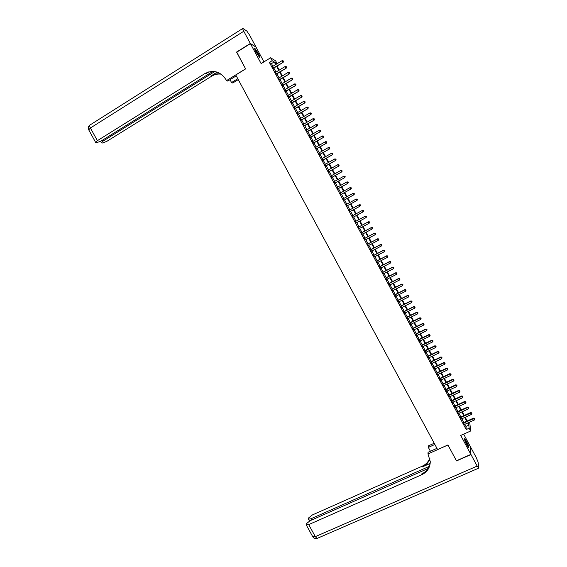 <?xml version="1.0" encoding="UTF-8"?>
<svg xmlns="http://www.w3.org/2000/svg" width="567" height="567" viewBox="0 0 567 567"><rect width="100%" height="100%" fill="white"/><g stroke="black" fill="none" stroke-linecap="round" stroke-linejoin="round"><path stroke-width="0.85" d="M466.577 441.473L464.713 438.667C464.111 438.738 464.82 440.8 466.847 444.847L468.711 447.654C469.306 447.561 468.597 445.499 466.577 441.473M258.439 53.567L254.944 48.443C254.285 48.145 254.675 49.393 256.121 52.185L259.608 57.31C260.267 57.6 259.877 56.353 258.439 53.567M469.27 422.309L469.873 423.443L470.617 431.012L469.129 428.234L468.838 425.144L467.704 423.017M263.953 61.874L256.043 47.132L250.423 43.638L236.659 52.242L245.624 68.905L235.78 74.979L437.618 449.56L447.923 444.953L456.428 460.765L470.893 454.387L470.142 446.194L463.671 434.131M272.897 66.289L271.473 63.632L269.375 62.413L272.167 60.704L270.601 57.784L275.647 60.867L277.157 63.681L275.172 62.505L276.136 64.305M463.459 422.691L464.43 424.499M460.503 417.177L461.467 418.97M457.541 411.656L458.497 413.435M454.578 406.128L455.528 407.9M451.616 400.6L452.558 402.364M448.646 395.064L449.588 396.815M445.683 389.529L446.612 391.265M442.707 383.987L443.635 385.716M439.737 378.437L440.658 380.159M436.76 372.888L437.674 374.596M433.783 367.331L434.698 369.032M430.8 361.774L431.707 363.461M427.816 356.211L428.723 357.89M424.832 350.64L425.732 352.313M421.848 345.069L422.741 346.728M418.857 339.491L419.743 341.143M415.866 333.913L416.745 335.558M412.875 328.328L413.747 329.959M409.877 322.743L410.749 324.359M406.879 317.144L407.744 318.76M403.881 311.552L404.739 313.154M400.876 305.946L401.727 307.541M397.871 300.347L398.714 301.928M394.866 294.734L395.702 296.307M391.854 289.12L392.69 290.68M388.842 283.5L389.671 285.052M385.829 277.88L386.651 279.418M382.81 272.252L383.632 273.783M379.791 266.625L380.606 268.141M376.772 260.99L377.579 262.493M373.745 255.348L374.553 256.844M370.726 249.707L371.52 251.188M367.692 244.058L368.486 245.532M364.666 238.402L365.453 239.869M361.633 232.746L362.412 234.206M358.599 227.091L359.372 228.529M355.559 221.421L356.331 222.859M352.518 215.751L353.284 217.175M349.478 210.073L350.243 211.498M346.423 204.382L347.195 205.821M343.375 198.684L344.155 200.137M340.32 192.986L341.1 194.453M337.259 187.287L338.052 188.761M334.204 181.582L334.998 183.07M331.142 175.869L331.943 177.372M328.073 170.15L328.888 171.666M325.011 164.43L325.827 165.961M321.943 158.71L322.765 160.248M318.867 152.977L319.703 154.536M315.798 147.243L316.634 148.816M312.722 141.509L313.565 143.09M309.639 135.768L310.496 137.363M306.563 130.02L307.42 131.629M303.48 124.272L304.344 125.888M300.39 118.517L301.268 120.147M297.306 112.755L298.185 114.399M294.216 106.993L295.102 108.651M291.119 101.224L292.019 102.896M288.029 95.447L288.929 97.134M284.932 89.671L285.839 91.372M281.834 83.888L282.749 85.603M278.73 78.104L279.651 79.834M275.626 72.314L276.554 74.05M269.375 62.413L466.216 429.545L465.961 426.441L464.82 424.322M463.856 422.514L461.857 418.793M460.893 417L458.894 413.258M457.938 411.472L455.925 407.723M454.975 405.951L452.955 402.18M452.005 400.415L449.978 396.638M449.043 394.88L447.009 391.088M446.073 389.345L444.032 385.532M443.103 383.802L441.048 379.975M440.127 378.253L438.071 374.411M437.15 372.703L435.087 368.848M434.173 367.147L432.097 363.277M431.189 361.583L429.113 357.706M428.213 356.019L426.122 352.121M425.222 350.456L423.131 346.543M422.238 344.878L420.133 340.958M419.247 339.3L417.135 335.366M416.256 333.722L414.137 329.767M413.265 328.137L411.132 324.168M410.267 322.545L408.134 318.562M407.269 316.953L405.122 312.956M404.264 311.354L402.116 307.342M401.266 305.755L399.104 301.729M398.261 300.149L396.092 296.109M395.249 294.535L393.08 290.481M392.244 288.922L390.061 284.854M389.231 283.302L387.041 279.219M386.212 277.681L384.015 273.585M383.2 272.054L380.996 267.943M380.181 266.419L377.969 262.294M377.154 260.785L374.936 256.645M374.135 255.143L371.902 250.99M371.109 249.501L368.869 245.327M368.082 243.853L365.835 239.664M365.049 238.197L362.795 234.001M362.015 232.541L359.754 228.324M358.982 226.878L356.714 222.647M355.948 221.215L353.666 216.97M352.908 215.545L350.626 211.293M349.86 209.861L347.578 205.608M346.806 204.17L344.538 199.931M343.758 198.478L341.49 194.24M340.703 192.78L338.435 188.556M337.641 187.075L335.38 182.857M334.587 181.369L332.326 177.159M331.525 175.657L329.271 171.454M328.456 169.937L326.209 165.748M325.387 164.217L323.147 160.036M322.318 158.491L320.086 154.316M319.249 152.764L317.017 148.597M316.173 147.03L313.948 142.87M313.097 141.289L310.879 137.143M310.021 135.548L307.803 131.409M306.938 129.8L304.727 125.668M303.855 124.045L301.651 119.928M300.772 118.29L298.568 114.18M297.682 112.528L295.485 108.425M294.592 106.766L292.395 102.67M291.502 100.997L289.312 96.907M288.405 95.221L286.222 91.145M285.307 89.444L283.124 85.376M282.21 83.661L280.034 79.6M279.106 77.877L276.937 73.823M276.001 72.087L273.833 68.04M272.521 66.516L273.457 68.274M470.617 431.012L460.723 435.449L470.893 454.387M466.216 429.545L469.129 428.234M250.423 43.638L261.139 63.603L270.601 57.784M468.207 422.791L468.711 423.726L468.604 422.613M277.079 66.063L279.248 70.11M280.183 71.853L282.352 75.907M283.28 77.636L285.456 81.705M286.378 83.42L288.56 87.495M289.475 89.196L291.665 93.279M292.565 94.965L294.762 99.062M295.655 100.735L297.852 104.838M298.745 106.497L300.949 110.608M301.828 112.259L304.04 116.377M304.911 118.014L307.123 122.139M307.994 123.762L310.213 127.901M311.07 129.51L313.296 133.649M314.146 135.251L316.372 139.404M317.222 140.985L319.455 145.145M320.291 146.718L322.531 150.893M323.36 152.445L325.6 156.627M326.429 158.172L328.676 162.36M329.498 163.891L331.745 168.087M332.56 169.604L334.806 173.814M335.614 175.316L337.875 179.533M338.676 181.022L340.937 185.246M341.731 186.727L343.999 190.959M344.779 192.426L347.054 196.664M347.833 198.117L350.108 202.362M350.881 203.808L353.163 208.061M353.928 209.492L356.211 213.752M356.976 215.177L359.251 219.429M360.024 220.868L362.292 225.106M363.064 226.552L365.325 230.769M366.112 232.229L368.366 236.439M369.152 237.906L371.392 242.095M372.186 243.576L374.426 247.751M375.226 249.239L377.452 253.406M378.26 254.902L380.478 259.055M381.286 260.565L383.505 264.697M384.32 266.214L386.524 270.331M387.346 271.862L389.543 275.966M390.365 277.511L392.562 281.601M393.392 283.153L395.575 287.228M396.411 288.787L398.587 292.848M399.43 294.415L401.592 298.462M402.442 300.049L404.604 304.075M405.455 305.67L407.609 309.688M408.467 311.29L410.614 315.287M411.472 316.903L413.612 320.894M414.484 322.517L416.61 326.486M417.482 328.123L419.608 332.078M420.487 333.722L422.599 337.67M423.485 339.321L425.59 343.255M426.483 344.913L428.581 348.833M429.481 350.505L431.565 354.403M432.472 356.09L434.556 359.974M435.463 361.675L437.533 365.545M438.447 367.246L440.516 371.109M441.438 372.824L443.493 376.665M444.422 378.387L446.47 382.222M447.398 383.958L449.447 387.771M450.375 389.515L452.416 393.314M453.352 395.071L455.386 398.856M456.329 400.621L458.349 404.399M459.305 406.17L461.318 409.927M462.275 411.713L464.281 415.462M465.238 417.255L467.236 420.983M275.654 64.603L274.23 61.938L272.167 60.704M466.733 421.21L464.734 417.482M463.778 415.689L461.772 411.947M460.815 410.161L458.802 406.404M457.845 404.625L455.825 400.855M454.883 399.09L452.856 395.305M451.913 393.548L449.879 389.749M448.944 388.005L446.895 384.192M445.967 382.456L443.918 378.628M442.99 376.899L440.935 373.058M440.013 371.342L437.951 367.487M437.037 365.786L434.96 361.909M434.053 360.215L431.969 356.331M431.069 354.644L428.978 350.746M428.078 349.074L425.98 345.161M425.094 343.496L422.989 339.562M422.103 337.911L419.991 333.97M419.105 332.326L416.986 328.364M416.114 326.734L413.981 322.765M413.116 321.135L410.976 317.151M410.111 315.536L407.971 311.538M407.113 309.936L404.958 305.918M404.108 304.33L401.946 300.297M401.096 298.717L398.934 294.67M398.091 293.096L395.915 289.035M395.079 287.476L392.896 283.401M392.066 281.856L389.869 277.766M389.047 276.221L386.85 272.117M386.028 270.587L383.824 266.469M383.008 264.952L380.79 260.82M379.982 259.31L377.764 255.164M376.956 253.662L374.73 249.501M373.929 248.013L371.697 243.838M370.903 242.357L368.656 238.168M367.87 236.701L365.616 232.491M364.836 231.038L362.575 226.814M361.796 225.368L359.528 221.13M358.762 219.698L356.48 215.446M355.715 214.021L353.432 209.762M352.667 208.33L350.392 204.077M349.619 202.632L347.344 198.386M346.565 196.933L344.289 192.695M343.503 191.228L341.242 186.997M340.448 185.515L338.187 181.298M337.386 179.803L335.125 175.593M334.317 174.083L332.064 169.88M331.256 168.364L329.002 164.168M328.187 162.637L325.94 158.448M325.111 156.903L322.878 152.729M322.042 151.169L319.809 147.002M318.966 145.428L316.733 141.268M315.883 139.68L313.664 135.534M312.807 133.932L310.588 129.793M309.724 128.185L307.505 124.045M306.641 122.422L304.429 118.297M303.551 116.66L301.346 112.542M300.46 110.891L298.256 106.787M297.37 105.122L295.173 101.025M294.273 99.345L292.083 95.256M291.176 93.569L288.986 89.487M288.079 87.786L285.896 83.71M284.974 81.995L282.798 77.927M281.87 76.198L279.694 72.144M278.766 70.4L276.597 66.353M271.473 63.632L274.23 61.938M465.961 426.441L468.838 425.144M273.28 68.38L283.131 62.363L273.117 68.083M283.394 61.342L283.082 60.761L283.394 61.342L282.805 62.157L282.026 60.704L272.337 66.63M283.131 62.363L283.521 61.427M283.082 60.761L282.026 60.704M254.781 49.279L256.681 51.732L259.154 56.863M258.538 56.09L255.143 50.208M259.459 57.182L256.653 51.526L254.654 48.847M464.543 439.489L465.174 440.268C466.832 443.018 467.853 445.301 468.229 447.115M467.662 446.264L464.848 440.453M468.505 447.455C467.917 445.208 466.754 442.664 465.011 439.808L464.451 439.071M236.765 52.171L245.596 68.848L226.517 80.613L225.985 79.635C220.45 71.435 213.383 69.436 204.786 73.646L97.389 140.673L95.617 142.367L96.794 142.664L101.295 140.935L212.916 71.385M236.255 75.858L227.764 81.095L226.517 80.613M238.275 79.607L232.746 83.002L231.556 82.541L230.018 79.699M204.786 73.646L205.467 73.901L208.606 71.945M250.331 43.468L255.951 46.962L249.593 35.111L246.865 31.093L242.874 28.407C242.392 28.222 242.697 29.172 243.782 31.256L250.331 43.468L236.567 52.065M237.793 78.707L231.556 82.541M214.765 71.548L103.116 141.063L101.358 142.728L102.492 143.019L106.894 141.311L211.611 76.219C214.595 74.412 217.785 73.724 221.201 74.171M220.91 73.972C217.381 73.426 214.064 74.1 210.967 75.978L217.168 72.122M470.979 454.557L456.52 460.928L447.951 445.003L427.979 453.94L430.282 461.673C430.098 467.69 427.249 472.049 421.713 474.749L308.703 524.61L315.323 536.637L477.173 466.088L470.979 454.557L470.163 446.385M434.868 444.464L428.347 447.391L430.431 451.261M428.347 447.391L428.432 445.846L434.216 443.245M427.979 453.94L428.071 452.317L436.959 448.334M429.254 466.379L310.886 518.805L308.476 519.166L308.703 517.848L312.325 514.971L422.344 466.124C425.937 464.465 428.425 461.857 429.821 458.292M429.921 458.703C428.574 462.459 426.03 465.209 422.287 466.939L430.105 463.466M477.173 466.088L478.782 467.966L478.123 462.148L476.245 457.569L470.227 446.357M428.163 468.47L310.192 520.655L306.499 523.596L306.201 524.383L306.272 524.964L308.703 524.61M430.275 462.119C429.666 467.541 426.831 471.468 421.777 473.892L421.713 474.749M430.169 450.772L430.303 451.318M276.377 74.164L286.236 68.168L276.221 73.873M286.505 67.154L286.193 66.573L286.505 67.154L285.917 67.976L285.137 66.523L275.442 72.427M286.236 68.168L286.633 67.232M286.193 66.573L285.137 66.523M279.474 79.94L289.34 73.972L279.325 79.663M289.617 72.966L289.305 72.385L289.617 72.966L289.028 73.788L288.249 72.335L278.546 78.218M289.34 73.972L289.737 73.037M289.305 72.385L288.249 72.335M282.564 85.709L292.444 79.763L282.423 85.447M292.721 78.77L292.409 78.189L292.721 78.77L292.133 79.593L291.36 78.147L281.65 84.001M292.444 79.763L292.841 78.841M292.409 78.189L291.36 78.147M285.662 91.478L295.542 85.553L285.527 91.223M295.825 84.575L295.513 83.994L295.825 84.575L295.244 85.397L294.464 83.944L284.747 89.784M295.542 85.553L295.946 84.639M295.513 83.994L294.464 83.944M288.752 97.24L298.639 91.344L288.617 97M298.929 90.373L298.618 89.792L298.929 90.373L298.348 91.195L297.569 89.749L287.845 95.561M298.639 91.344L299.043 90.429M298.618 89.792L297.569 89.749M291.835 103.003L301.729 97.12L291.714 102.776M302.027 96.163L301.722 95.582L302.027 96.163L301.446 96.985L300.673 95.54L290.942 101.33M301.729 97.12L302.14 96.213M301.722 95.582L300.673 95.54M294.925 108.758L304.826 102.903L294.805 108.538M305.124 101.947L304.819 101.373L305.124 101.947L304.543 102.776L303.77 101.33L294.032 107.099M304.826 102.903L305.237 101.996M304.819 101.373L303.77 101.33M298.008 114.506L307.916 108.673L297.895 114.3M308.221 107.73L307.909 107.156L308.221 107.73L307.64 108.559L306.867 107.113L297.122 112.861M307.916 108.673L308.328 107.78M307.909 107.156L306.867 107.113M301.084 120.254L311 114.442L300.985 120.062M311.311 113.513L311.007 112.932L311.311 113.513L310.737 114.343L309.965 112.897L300.212 118.623M311 114.442L311.418 113.549M311.007 112.932L309.965 112.897M304.167 125.994L314.09 120.204L304.068 125.817M314.401 119.283L314.097 118.709L314.401 119.283L313.827 120.119L313.055 118.673L303.295 124.379M314.09 120.204L314.508 119.318M314.097 118.709L313.055 118.673M307.243 131.735L317.173 125.966L307.151 131.565M317.492 125.052L317.187 124.478L317.492 125.052L316.918 125.888L316.145 124.449L306.378 130.126M317.173 125.966L317.591 125.087M317.187 124.478L316.145 124.449M310.312 137.469L320.249 131.721L310.227 137.306M320.575 130.821L320.27 130.247L320.575 130.821L320.001 131.657L319.228 130.219L309.462 135.874M320.249 131.721L320.674 130.849M320.27 130.247L319.228 130.219M313.388 143.196L323.332 137.469L313.303 143.047M323.658 136.583L323.353 136.002L323.658 136.583L323.084 137.42L322.318 135.981L312.537 141.615M323.332 137.469L323.757 136.604M323.353 136.002L322.318 135.981M316.457 148.915L326.408 143.217L316.379 148.781M326.741 142.338L326.436 141.764L326.741 142.338L326.167 143.175L325.401 141.736L315.613 147.349M326.408 143.217L326.833 142.352M326.436 141.764L325.401 141.736M319.519 154.642L329.477 148.958L319.455 154.515M329.824 148.093L329.512 147.512L329.824 148.093L329.25 148.93L328.477 147.491L318.689 153.083M329.477 148.958L329.909 148.1M329.512 147.512L328.477 147.491M322.588 160.355L332.553 154.699L322.524 160.241M332.9 153.834L332.588 153.26L332.9 153.834L332.326 154.678L331.553 153.246L321.758 158.81M332.553 154.699L332.985 153.848M332.588 153.26L331.553 153.246M325.649 166.067L335.621 160.433L325.593 165.968M335.969 159.582L335.664 159.008L335.969 159.582L335.402 160.426L334.629 158.987L324.827 164.536M335.621 160.433L336.054 159.582M335.664 159.008L334.629 158.987M328.704 171.773L338.683 166.159L328.662 171.688M339.045 165.323L338.471 166.166L337.705 164.728L338.818 164.749L339.045 165.323L338.818 164.749M327.889 170.256L337.705 164.728L338.733 164.749M338.683 166.159L339.123 165.316M331.766 177.471L341.745 171.886L331.723 177.4M342.114 171.057L341.547 171.9L340.774 170.469L341.887 170.476L342.114 171.057L341.887 170.476M330.958 175.968L340.774 170.469L341.802 170.483M341.745 171.886L342.192 171.05M334.821 183.169L344.807 177.606L334.785 183.106M345.175 176.784L344.608 177.634L343.843 176.202L344.949 176.202L345.175 176.784L344.949 176.202M334.02 181.681L343.843 176.202L344.871 176.209M344.807 177.606L345.253 176.776M337.868 188.868L347.869 183.318L337.84 188.811M348.244 182.51L347.677 183.361L346.912 181.929L348.01 181.922L348.244 182.51L348.01 181.922M337.074 187.386L346.912 181.929L347.932 181.936M347.869 183.318L348.322 182.496M340.923 194.559L350.923 189.031L340.902 194.516M351.306 188.23L350.739 189.08L349.974 187.656L351.072 187.642L351.306 188.23L351.072 187.642M340.136 193.092L349.974 187.656L351.001 187.663M350.923 189.031L351.377 188.216M343.971 200.243L353.978 194.743L343.949 200.215M354.361 193.949L353.801 194.8L353.035 193.375L354.127 193.354L354.361 193.949L354.127 193.354M343.191 198.79L353.035 193.375L354.056 193.375M353.978 194.743L354.439 193.928M347.011 205.92L357.033 200.442L347.004 205.906M357.423 199.662L356.863 200.512L356.097 199.088L357.189 199.06L357.423 199.662L357.189 199.06M346.239 204.481L356.097 199.088L357.118 199.088M357.033 200.442L357.493 199.634M360.477 205.367L359.917 206.225L350.052 211.59L360.08 206.14L359.152 204.8L360.236 204.765L360.477 205.367L360.236 204.765M349.293 210.173L359.152 204.8L360.173 204.8M360.08 206.14L360.541 205.339M363.596 211.037L363.291 210.463L363.596 211.037L363.128 211.838L353.099 217.274M363.532 211.073L362.972 211.93L362.37 210.414L352.341 215.85L362.207 210.506L363.227 210.506M363.291 210.463L362.37 210.414M366.643 216.729L366.339 216.162L366.643 216.729L366.02 217.629L356.147 222.959M366.58 216.771L366.02 217.629L365.417 216.105L355.374 221.52L365.261 216.204L366.275 216.204M366.339 216.162L365.417 216.105M369.684 222.42L369.379 221.853L369.684 222.42L369.067 223.327L359.187 228.629M369.627 222.47L369.067 223.327L368.458 221.789L358.415 227.183M358.429 227.211L368.309 221.903L369.323 221.903M369.379 221.853L368.458 221.789M372.732 228.111L372.427 227.537L372.732 228.111L372.115 229.018L362.228 234.299M372.675 228.161L372.115 229.018L371.498 227.473L361.448 232.846M361.47 232.881L371.357 227.601L372.37 227.594M372.427 227.537L371.498 227.473M375.772 233.788L375.467 233.221L375.772 233.788L375.163 234.71L365.268 239.969M375.715 233.845L375.163 234.71L374.539 233.15L364.482 238.501M364.51 238.551L374.404 233.285L375.411 233.278M375.467 233.221L374.539 233.15M378.813 239.465L378.508 238.898L378.813 239.465L378.203 240.394L368.302 245.631M378.756 239.529L378.203 240.394L377.579 238.82L367.508 244.157M367.544 244.214L377.445 238.969L378.451 238.962M378.508 238.898L377.579 238.82M381.846 245.142L381.541 244.575L381.846 245.142L381.244 246.071L371.335 251.287M381.797 245.206L381.244 246.071L380.613 244.49L370.534 249.799M370.577 249.877L380.485 244.653L381.492 244.639M381.541 244.575L380.613 244.49M384.88 250.812L384.575 250.245L384.88 250.812L384.284 251.748L374.369 256.943M384.83 250.883L384.284 251.748L383.646 250.16L373.561 255.448M373.61 255.533L383.526 250.331L384.532 250.316M384.575 250.245L383.646 250.16M376.637 261.181L386.559 256L387.318 257.418L377.395 262.592M376.587 261.082L386.673 255.816L387.871 256.546L387.566 255.986M387.608 255.908L386.673 255.816M387.318 257.418L387.871 256.546M379.663 266.823L389.593 261.671L390.351 263.088L380.422 268.234M379.607 266.717L389.699 261.472L390.897 262.216L390.599 261.649M390.642 261.571L389.699 261.472M390.351 263.088L390.897 262.216M382.69 272.465L392.626 267.333L393.378 268.744L383.448 273.875M382.626 272.351L392.725 267.128L393.93 267.872L393.626 267.312M393.668 267.227L392.725 267.128M393.378 268.744L393.93 267.872M385.709 278.106L395.653 272.989L396.411 274.407L386.467 279.517M385.645 277.979L395.752 272.777L396.957 273.535L396.652 272.968M396.694 272.883L395.752 272.777M396.411 274.407L396.957 273.535M388.735 283.741L398.679 278.645L399.437 280.055L389.486 285.144M388.657 283.599L398.771 278.418L399.983 279.184L399.678 278.617M399.714 278.525L398.771 278.418M399.437 280.055L399.983 279.184M391.747 289.368L401.705 284.294L402.457 285.704L392.506 290.772M391.669 289.213L401.79 284.06L403.002 284.832L402.705 284.265M402.733 284.173L401.79 284.06M402.457 285.704L403.002 284.832M394.767 294.996L404.725 289.943L405.483 291.353L395.518 296.399M394.675 294.826L404.803 289.694L406.022 290.474L405.724 289.914M405.752 289.815L404.803 289.694M405.483 291.353L406.022 290.474M397.779 300.616L407.744 295.584L408.502 296.995L398.53 302.02M397.687 300.439L407.815 295.322L409.041 296.116L408.743 295.549M408.772 295.45L407.815 295.322M408.502 296.995L409.041 296.116M400.791 306.23L410.763 301.219L411.514 302.629L401.542 307.633M400.692 306.045L410.827 300.949L412.06 301.75L411.755 301.183M411.784 301.077L410.827 300.949M411.514 302.629L412.06 301.75M403.796 311.843L413.775 306.853L414.534 308.264L404.547 313.246M403.69 311.644L413.839 306.57L415.072 307.378L414.768 306.818M414.796 306.704L413.839 306.57M414.534 308.264L415.072 307.378M406.801 317.449L416.795 312.481L417.546 313.891L407.553 318.852M406.695 317.237L416.844 312.19L418.085 313.005L417.78 312.445M417.801 312.325L416.844 312.19M417.546 313.891L418.085 313.005M409.806 323.055L419.8 318.108L420.551 319.512L410.558 324.452M409.693 322.836L419.849 317.803L421.09 318.626L420.792 318.066M420.806 317.945L419.849 317.803M420.551 319.512L421.09 318.626M412.811 328.654L422.812 323.729L423.563 325.132L413.563 330.051M412.684 328.421L422.854 323.41L424.102 324.246L423.797 323.686M423.811 323.559L422.854 323.41M423.563 325.132L424.102 324.246M415.809 334.247L425.817 329.342L426.568 330.745L416.561 335.643M415.682 334.006L425.852 329.016L427.1 329.859L426.802 329.299M426.816 329.172L425.852 329.016M426.568 330.745L427.1 329.859M418.807 339.839L428.822 334.955L429.573 336.359L419.559 341.235M418.673 339.583L428.85 334.622L430.105 335.473L429.807 334.913M429.814 334.771L428.85 334.622M429.573 336.359L430.105 335.473M421.805 345.423L431.82 340.561L432.571 341.965L422.55 346.82M421.664 345.161L431.848 340.214L433.103 341.079L432.805 340.512M432.812 340.377L431.848 340.214M432.571 341.965L433.103 341.079M424.796 351.008L434.818 346.168L435.569 347.564L425.541 352.405M424.648 350.732L434.839 345.806L436.101 346.678L435.803 346.118M435.81 345.976L434.839 345.806M435.569 347.564L436.101 346.678M427.787 356.586L437.816 351.767L438.567 353.163L428.532 357.983M427.631 356.296L437.83 351.398L439.099 352.27L438.801 351.717M438.801 351.568L437.83 351.398M438.567 353.163L439.099 352.27M430.771 362.157L440.814 357.359L441.558 358.762L431.522 363.553M430.615 361.859L440.821 356.983L442.09 357.869L441.792 357.309M441.792 357.153L440.821 356.983M441.558 358.762L442.09 357.869M433.762 367.728L443.805 362.951L444.556 364.347L434.506 369.124M433.592 367.423L443.805 362.561L445.081 363.454L444.783 362.894M444.783 362.738L443.805 362.561M444.556 364.347L445.081 363.454M436.746 373.299L446.796 368.536L447.54 369.932L437.49 374.688M436.569 372.973L446.789 368.139L448.072 369.039L447.774 368.479M447.767 368.316L446.789 368.139M447.54 369.932L448.072 369.039M439.723 378.855L449.787 374.121L450.531 375.517L440.474 380.244M439.545 378.522L449.773 373.71L451.056 374.617L450.758 374.057M450.751 373.894L449.773 373.71M450.531 375.517L451.056 374.617M442.707 384.412L452.771 379.699L453.515 381.095L443.451 385.801M442.522 384.072L452.749 379.273L454.039 380.195L453.742 379.635M453.735 379.465L452.749 379.273M453.515 381.095L454.039 380.195M445.683 389.968L455.755 385.276L456.499 386.666L446.427 391.358M445.492 389.614L455.733 384.837L457.023 385.766L456.726 385.206M456.711 385.036L455.733 384.837M456.499 386.666L457.023 385.766M448.66 395.518L458.731 390.84L459.476 392.236L449.404 396.907M448.462 395.149L458.703 390.394L460 391.329L459.702 390.776M459.695 390.599L458.703 390.394M459.476 392.236L460 391.329M451.63 401.06L461.715 396.411L462.459 397.8L452.374 402.45M451.431 400.685L461.68 395.95L461.715 396.411L462.679 396.34L462.977 396.893L462.679 396.34M462.665 396.156L461.68 395.95M462.459 397.8L462.977 396.893M454.599 406.603L464.692 401.968L465.436 403.357L455.344 407.985M454.394 406.213L464.649 401.5L464.692 401.968L465.656 401.897L465.954 402.457L465.656 401.897M465.642 401.712L464.649 401.5M465.436 403.357L465.954 402.457M457.569 412.138L467.662 407.524L468.406 408.913L458.313 413.52M457.356 411.741L467.619 407.049L467.662 407.524L468.633 407.453L468.93 408.006L468.633 407.453M468.611 407.262L467.619 407.049M468.406 408.913L468.93 408.006M460.532 417.673L470.638 413.081L471.383 414.47L461.276 419.056M460.312 417.262L470.582 412.592L470.638 413.081L471.602 413.003L471.9 413.563L471.602 413.003M471.581 412.811L470.582 412.592M471.383 414.47L471.9 413.563M463.501 423.202L473.608 418.63L474.345 420.012L464.238 424.584M463.274 422.776L473.551 418.127L473.608 418.63L474.572 418.552L474.863 419.105L474.572 418.552M474.544 418.354L473.551 418.127M474.345 420.012L474.863 419.105M243.782 31.256L90.408 127.986C89.409 126.002 89.345 124.967 90.21 124.875L242.641 28.556M210.967 75.978L211.611 76.219M88.757 129.907L90.408 127.986L97.389 140.673M102.599 140.12L103.116 141.063M422.287 466.939L422.344 466.124M310.886 518.805L311.567 520.045M317.527 538.246L316.988 538.48L315.323 536.637L312.743 536.715M100.6 141.346L101.358 142.728M89.643 125.236C88.176 126.462 87.842 127.958 88.658 129.723L95.617 142.367M308.476 519.166L309.483 520.995M306.272 524.964L312.871 536.949C313.905 538.402 315.28 538.912 316.988 538.48L478.569 468.2"/></g></svg>
